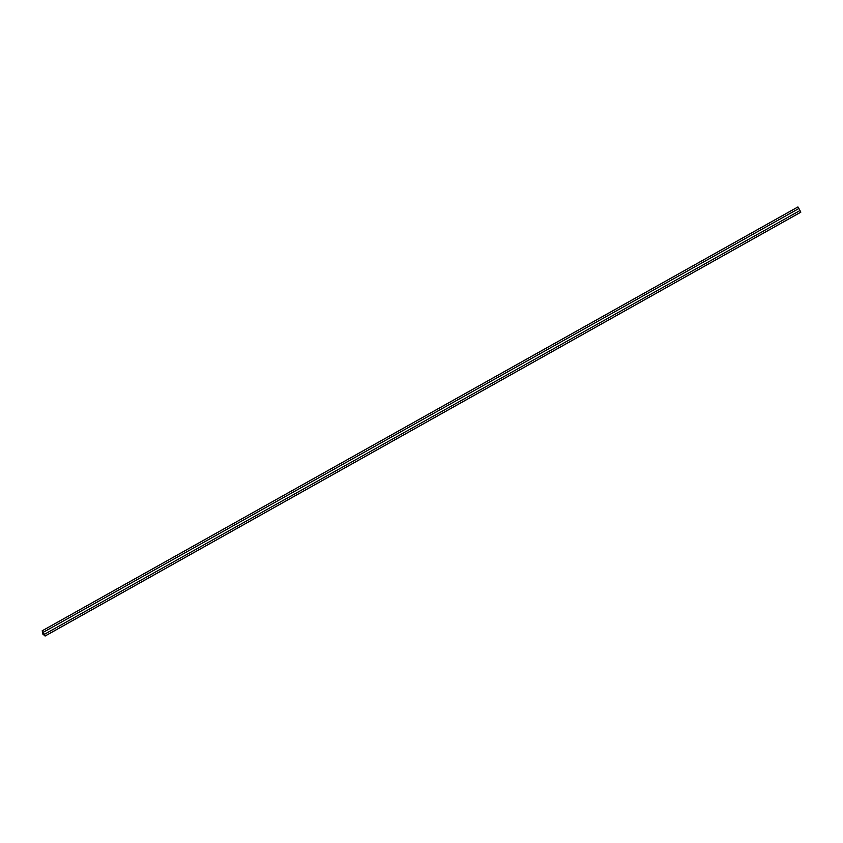 <?xml version="1.0" encoding="UTF-8"?>
<svg xmlns="http://www.w3.org/2000/svg" width="843" height="843" viewBox="0 0 843 843"><rect width="100%" height="100%" fill="white"/><g stroke="black" fill="none" stroke-linecap="round" stroke-linejoin="round"><path stroke-width="1.26" d="M45.037 635.959L42.708 633.947L42.276 630.87L42.708 633.947L45.111 635.907L42.192 630.901M800.629 212.267L45.174 635.959L42.677 633.957L42.266 630.775L797.72 207.083M797.826 206.999L42.15 630.827L45.079 636.043L800.745 212.225M797.942 206.957L798.827 208.537L797.942 206.957L42.266 630.775L42.677 633.957L45.174 635.959L800.85 212.141L799.965 210.56L800.85 212.141M45.174 635.959L42.266 630.775M42.276 630.87L45.111 635.907L42.708 633.947L42.287 630.87L42.708 633.947L45.111 635.907M799.975 210.55L44.31 634.368L43.162 632.355L44.3 634.379L800.018 210.529L44.31 634.368L43.172 632.345L44.352 634.347L43.172 632.345L44.31 634.368L799.975 210.55M798.879 208.506L800.018 210.529L44.31 634.368L43.172 632.345L798.879 208.506L43.214 632.324L44.352 634.347L800.018 210.529L798.879 208.506"/></g></svg>
